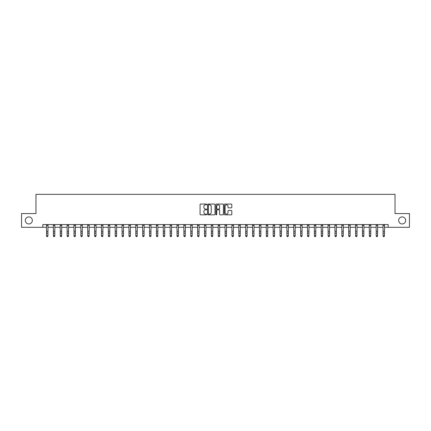 <?xml version="1.0" encoding="UTF-8"?>
<svg xmlns="http://www.w3.org/2000/svg" width="431" height="431" viewBox="0 0 431 431"><rect width="100%" height="100%" fill="white"/><g stroke="black" fill="none" stroke-linecap="round" stroke-linejoin="round"><path stroke-width="0.65" d="M206.708 204.434A0.377 0.377 0 0 0 206.33 204.052L200.604 204.052A0.539 0.539 0 0 0 200.065 204.596L200.065 214.299A0.539 0.539 0 0 0 200.604 214.843L206.33 214.843A0.377 0.377 0 0 0 206.708 214.46A0.377 0.377 0 0 0 206.33 214.083L205.592 214.083A1.724 1.724 0 0 1 203.863 212.359L203.863 211.551A1.724 1.724 0 0 1 205.592 209.827L206.33 209.827A0.377 0.377 0 0 0 206.708 209.444A0.377 0.377 0 0 0 206.33 209.067L205.592 209.067A1.724 1.724 0 0 1 203.863 207.343L203.863 206.535A1.724 1.724 0 0 1 205.592 204.811L206.33 204.811A0.377 0.377 0 0 0 206.708 204.434M398.653 220.435A3.518 3.518 0 0 0 402.171 223.953A3.518 3.518 0 0 0 405.684 220.435A3.518 3.518 0 0 0 402.171 216.917A3.518 3.518 0 0 0 398.653 220.435M25.316 220.435A3.518 3.518 0 0 0 28.829 223.953A3.518 3.518 0 0 0 32.347 220.435A3.518 3.518 0 0 0 28.829 216.917A3.518 3.518 0 0 0 25.316 220.435M231.264 207.855A0.539 0.539 0 0 0 231.803 207.316L231.803 204.596A0.539 0.539 0 0 0 231.264 204.052L224.896 204.052A0.539 0.539 0 0 0 224.357 204.596L224.357 214.299A0.539 0.539 0 0 0 224.896 214.843L231.264 214.843A0.539 0.539 0 0 0 231.803 214.299L231.803 211.012A0.539 0.539 0 0 0 231.264 210.473L228.538 210.473A0.539 0.539 0 0 0 227.999 211.012L227.999 212.645A1.444 1.444 0 0 1 226.555 214.083A1.444 1.444 0 0 1 225.111 212.645L225.111 206.25A1.444 1.444 0 0 1 226.555 204.811A1.444 1.444 0 0 1 227.999 206.25L227.999 207.316A0.539 0.539 0 0 0 228.538 207.855L231.264 207.855M42.841 227.304L21.55 227.304L21.55 213.566L35.972 213.566L35.972 194.338L395.028 194.338L395.028 213.566L409.45 213.566L409.45 227.304L388.159 227.304L388.159 224.556L42.841 224.556L42.841 227.304L46.548 227.304M215.026 204.596A0.539 0.539 0 0 0 214.487 204.052L208.125 204.052A0.539 0.539 0 0 0 207.586 204.596L207.586 214.299A0.539 0.539 0 0 0 208.125 214.843L214.487 214.843A0.539 0.539 0 0 0 215.026 214.299L215.026 204.596M216.513 204.052L222.875 204.052A0.539 0.539 0 0 1 223.414 204.596L223.414 214.299A0.539 0.539 0 0 1 222.875 214.843L220.149 214.843A0.539 0.539 0 0 1 219.611 214.299L219.611 210.366A0.539 0.539 0 0 0 219.072 209.827L217.267 209.827A0.539 0.539 0 0 0 216.728 210.366L216.728 214.46A0.377 0.377 0 0 1 216.351 214.843A0.377 0.377 0 0 1 215.974 214.46L215.974 204.596A0.539 0.539 0 0 1 216.513 204.052M47.922 227.304L53.417 227.304M54.791 227.304L60.286 227.304M61.66 227.304L67.155 227.304M68.529 227.304L74.019 227.304M75.393 227.304L80.888 227.304M82.262 227.304L87.757 227.304M89.131 227.304L94.626 227.304M96 227.304L101.495 227.304M102.864 227.304L108.359 227.304M109.733 227.304L115.228 227.304M116.602 227.304L122.097 227.304M123.471 227.304L128.966 227.304M130.34 227.304L135.83 227.304M137.203 227.304L142.699 227.304M144.073 227.304L149.568 227.304M150.942 227.304L156.437 227.304M157.811 227.304L163.306 227.304M164.68 227.304L170.17 227.304M171.543 227.304L177.039 227.304M178.412 227.304L183.908 227.304M185.282 227.304L190.777 227.304M192.151 227.304L197.646 227.304M199.02 227.304L204.51 227.304M205.883 227.304L211.379 227.304M212.752 227.304L218.248 227.304M219.621 227.304L225.117 227.304M226.49 227.304L231.98 227.304M233.354 227.304L238.849 227.304M240.223 227.304L245.718 227.304M247.092 227.304L252.588 227.304M253.961 227.304L259.457 227.304M260.83 227.304L266.32 227.304M267.694 227.304L273.189 227.304M274.563 227.304L280.058 227.304M281.432 227.304L286.927 227.304M288.301 227.304L293.797 227.304M295.17 227.304L300.66 227.304M302.034 227.304L307.529 227.304M308.903 227.304L314.398 227.304M315.772 227.304L321.267 227.304M322.641 227.304L328.136 227.304M329.505 227.304L335 227.304M336.374 227.304L341.869 227.304M343.243 227.304L348.738 227.304M350.112 227.304L355.607 227.304M356.981 227.304L362.471 227.304M363.845 227.304L369.34 227.304M370.714 227.304L376.209 227.304M377.583 227.304L383.078 227.304M384.452 227.304L388.159 227.304M208.717 204.811A0.377 0.377 0 0 0 208.34 205.188L208.34 213.706A0.377 0.377 0 0 0 208.717 214.083L209.498 214.083A1.724 1.724 0 0 0 211.228 212.359L211.228 206.535A1.724 1.724 0 0 0 209.498 204.811L208.717 204.811M219.611 206.277A1.444 1.444 0 0 0 218.172 204.838A1.444 1.444 0 0 0 216.728 206.277L216.728 208.529A0.539 0.539 0 0 0 217.267 209.067L219.072 209.067A0.539 0.539 0 0 0 219.611 208.529L219.611 206.277M47.986 224.556L47.922 236.059L47.512 236.662L46.963 236.538L47.512 236.662M46.483 224.556L46.548 235.752L47.922 235.752L47.512 236.538M46.963 236.662L46.548 236.059L46.963 236.538M54.856 224.556L54.791 236.059L54.376 236.662L53.832 236.538L54.376 236.662M53.352 224.556L53.417 235.752L54.791 235.752L54.376 236.538M53.832 236.662L53.417 236.059L53.832 236.538M61.725 224.556L61.66 236.059L61.245 236.662L60.696 236.538L61.245 236.662M60.221 224.556L60.286 235.752L61.66 235.752L61.245 236.538M60.696 236.662L60.286 236.059L60.696 236.538M68.594 224.556L68.529 236.059L68.114 236.662L67.565 236.538L68.114 236.662M67.085 224.556L67.155 235.752L68.529 235.752L68.114 236.538M67.565 236.662L67.155 236.059L67.565 236.538M75.457 224.556L75.393 236.059L74.983 236.662L74.434 236.538L74.983 236.662M73.954 224.556L74.019 235.752L75.393 235.752L74.983 236.538M74.434 236.662L74.019 236.059L74.434 236.538M82.326 224.556L82.262 236.059L81.852 236.662L81.303 236.538L81.852 236.662M80.823 224.556L80.888 235.752L82.262 235.752L81.852 236.538M81.303 236.662L80.888 236.059L81.303 236.538M89.195 224.556L89.131 236.059L88.716 236.662L88.166 236.538L88.716 236.662M87.692 224.556L87.757 235.752L89.131 235.752L88.716 236.538M88.166 236.662L87.757 236.059L88.166 236.538M96.065 224.556L96 236.059L95.585 236.662L95.035 236.538L95.585 236.662M94.561 224.556L94.626 235.752L96 235.752L95.585 236.538M95.035 236.662L94.626 236.059L95.035 236.538M102.934 224.556L102.864 236.059L102.454 236.662L101.905 236.538L102.454 236.662M101.425 224.556L101.495 235.752L102.864 235.752L102.454 236.538M101.905 236.662L101.495 236.059L101.905 236.538M109.797 224.556L109.733 236.059L109.323 236.662L108.774 236.538L109.323 236.662M108.294 224.556L108.359 235.752L109.733 235.752L109.323 236.538M108.774 236.662L108.359 236.059L108.774 236.538M116.666 224.556L116.602 236.059L116.192 236.662L115.643 236.538L116.192 236.662M115.163 224.556L115.228 235.752L116.602 235.752L116.192 236.538M115.643 236.662L115.228 236.059L115.643 236.538M123.535 224.556L123.471 236.059L123.056 236.662L122.506 236.538L123.056 236.662M122.032 224.556L122.097 235.752L123.471 235.752L123.056 236.538M122.506 236.662L122.097 236.059L122.506 236.538M130.404 224.556L130.34 236.059L129.925 236.662L129.375 236.538L129.925 236.662M128.901 224.556L128.966 235.752L130.34 235.752L129.925 236.538M129.375 236.662L128.966 236.059L129.375 236.538M137.273 224.556L137.203 236.059L136.794 236.662L136.244 236.538L136.794 236.662M135.765 224.556L135.83 235.752L137.203 235.752L136.794 236.538M136.244 236.662L135.83 236.059L136.244 236.538M144.137 224.556L144.073 236.059L143.663 236.662L143.114 236.538L143.663 236.662M142.634 224.556L142.699 235.752L144.073 235.752L143.663 236.538M143.114 236.662L142.699 236.059L143.114 236.538M151.006 224.556L150.942 236.059L150.532 236.662L149.983 236.538L150.532 236.662M149.503 224.556L149.568 235.752L150.942 235.752L150.532 236.538M149.983 236.662L149.568 236.059L149.983 236.538M157.875 224.556L157.811 236.059L157.396 236.662L156.846 236.538L157.396 236.662M156.372 224.556L156.437 235.752L157.811 235.752L157.396 236.538M156.846 236.662L156.437 236.059L156.846 236.538M164.744 224.556L164.68 236.059L164.265 236.662L163.715 236.538L164.265 236.662M163.241 224.556L163.306 235.752L164.68 235.752L164.265 236.538M163.715 236.662L163.306 236.059L163.715 236.538M171.608 224.556L171.543 236.059L171.134 236.662L170.584 236.538L171.134 236.662M170.105 224.556L170.17 235.752L171.543 235.752L171.134 236.538M170.584 236.662L170.17 236.059L170.584 236.538M178.477 224.556L178.412 236.059L178.003 236.662L177.453 236.538L178.003 236.662M176.974 224.556L177.039 235.752L178.412 235.752L178.003 236.538M177.453 236.662L177.039 236.059L177.453 236.538M185.346 224.556L185.282 236.059L184.867 236.662L184.317 236.538L184.867 236.662M183.843 224.556L183.908 235.752L185.282 235.752L184.867 236.538M184.317 236.662L183.908 236.059L184.317 236.538M192.215 224.556L192.151 236.059L191.736 236.662L191.186 236.538L191.736 236.662M190.712 224.556L190.777 235.752L192.151 235.752L191.736 236.538M191.186 236.662L190.777 236.059L191.186 236.538M199.084 224.556L199.02 236.059L198.605 236.662L198.055 236.538L198.605 236.662M197.576 224.556L197.646 235.752L199.02 235.752L198.605 236.538M198.055 236.662L197.646 236.059L198.055 236.538M205.948 224.556L205.883 236.059L205.474 236.662L204.924 236.538L205.474 236.662M204.445 224.556L204.51 235.752L205.883 235.752L205.474 236.538M204.924 236.662L204.51 236.059L204.924 236.538M212.817 224.556L212.752 236.059L212.343 236.662L211.793 236.538L212.343 236.662M211.314 224.556L211.379 235.752L212.752 235.752L212.343 236.538M211.793 236.662L211.379 236.059L211.793 236.538M219.686 224.556L219.621 236.059L219.207 236.662L218.657 236.538L219.207 236.662M218.183 224.556L218.248 235.752L219.621 235.752L219.207 236.538M218.657 236.662L218.248 236.059L218.657 236.538M226.555 224.556L226.49 236.059L226.076 236.662L225.526 236.538L226.076 236.662M225.052 224.556L225.117 235.752L226.49 235.752L226.076 236.538M225.526 236.662L225.117 236.059L225.526 236.538M233.424 224.556L233.354 236.059L232.945 236.662L232.395 236.538L232.945 236.662M231.916 224.556L231.98 235.752L233.354 235.752L232.945 236.538M232.395 236.662L231.98 236.059L232.395 236.538M240.288 224.556L240.223 236.059L239.814 236.662L239.264 236.538L239.814 236.662M238.785 224.556L238.849 235.752L240.223 235.752L239.814 236.538M239.264 236.662L238.849 236.059L239.264 236.538M247.157 224.556L247.092 236.059L246.683 236.662L246.133 236.538L246.683 236.662M245.654 224.556L245.718 235.752L247.092 235.752L246.683 236.538M246.133 236.662L245.718 236.059L246.133 236.538M254.026 224.556L253.961 236.059L253.547 236.662L252.997 236.538L253.547 236.662M252.523 224.556L252.588 235.752L253.961 235.752L253.547 236.538M252.997 236.662L252.588 236.059L252.997 236.538M260.895 224.556L260.83 236.059L260.416 236.662L259.866 236.538L260.416 236.662M259.392 224.556L259.457 235.752L260.83 235.752L260.416 236.538M259.866 236.662L259.457 236.059L259.866 236.538M267.759 224.556L267.694 236.059L267.285 236.662L266.735 236.538L267.285 236.662M266.256 224.556L266.32 235.752L267.694 235.752L267.285 236.538M266.735 236.662L266.32 236.059L266.735 236.538M274.628 224.556L274.563 236.059L274.154 236.662L273.604 236.538L274.154 236.662M273.125 224.556L273.189 235.752L274.563 235.752L274.154 236.538M273.604 236.662L273.189 236.059L273.604 236.538M281.497 224.556L281.432 236.059L281.017 236.662L280.468 236.538L281.017 236.662M279.994 224.556L280.058 235.752L281.432 235.752L281.017 236.538M280.468 236.662L280.058 236.059L280.468 236.538M288.366 224.556L288.301 236.059L287.886 236.662L287.337 236.538L287.886 236.662M286.863 224.556L286.927 235.752L288.301 235.752L287.886 236.538M287.337 236.662L286.927 236.059L287.337 236.538M295.235 224.556L295.17 236.059L294.756 236.662L294.206 236.538L294.756 236.662M293.726 224.556L293.797 235.752L295.17 235.752L294.756 236.538M294.206 236.662L293.797 236.059L294.206 236.538M302.099 224.556L302.034 236.059L301.625 236.662L301.075 236.538L301.625 236.662M300.596 224.556L300.66 235.752L302.034 235.752L301.625 236.538M301.075 236.662L300.66 236.059L301.075 236.538M308.968 224.556L308.903 236.059L308.494 236.662L307.944 236.538L308.494 236.662M307.465 224.556L307.529 235.752L308.903 235.752L308.494 236.538M307.944 236.662L307.529 236.059L307.944 236.538M315.837 224.556L315.772 236.059L315.357 236.662L314.808 236.538L315.357 236.662M314.334 224.556L314.398 235.752L315.772 235.752L315.357 236.538M314.808 236.662L314.398 236.059L314.808 236.538M322.706 224.556L322.641 236.059L322.226 236.662L321.677 236.538L322.226 236.662M321.203 224.556L321.267 235.752L322.641 235.752L322.226 236.538M321.677 236.662L321.267 236.059L321.677 236.538M329.575 224.556L329.505 236.059L329.095 236.662L328.546 236.538L329.095 236.662M328.066 224.556L328.136 235.752L329.505 235.752L329.095 236.538M328.546 236.662L328.136 236.059L328.546 236.538M336.439 224.556L336.374 236.059L335.964 236.662L335.415 236.538L335.964 236.662M334.935 224.556L335 235.752L336.374 235.752L335.964 236.538M335.415 236.662L335 236.059L335.415 236.538M343.308 224.556L343.243 236.059L342.834 236.662L342.284 236.538L342.834 236.662M341.805 224.556L341.869 235.752L343.243 235.752L342.834 236.538M342.284 236.662L341.869 236.059L342.284 236.538M350.177 224.556L350.112 236.059L349.697 236.662L349.148 236.538L349.697 236.662M348.674 224.556L348.738 235.752L350.112 235.752L349.697 236.538M349.148 236.662L348.738 236.059L349.148 236.538M357.046 224.556L356.981 236.059L356.566 236.662L356.017 236.538L356.566 236.662M355.543 224.556L355.607 235.752L356.981 235.752L356.566 236.538M356.017 236.662L355.607 236.059L356.017 236.538M363.915 224.556L363.845 236.059L363.435 236.662L362.886 236.538L363.435 236.662M362.406 224.556L362.471 235.752L363.845 235.752L363.435 236.538M362.886 236.662L362.471 236.059L362.886 236.538M370.779 224.556L370.714 236.059L370.304 236.662L369.755 236.538L370.304 236.662M369.275 224.556L369.34 235.752L370.714 235.752L370.304 236.538M369.755 236.662L369.34 236.059L369.755 236.538M377.648 224.556L377.583 236.059L377.168 236.662L376.624 236.538L377.168 236.662M376.144 224.556L376.209 235.752L377.583 235.752L377.168 236.538M376.624 236.662L376.209 236.059L376.624 236.538M384.517 224.556L384.452 236.059L384.037 236.662L383.488 236.538L384.037 236.662M383.014 224.556L383.078 235.752L384.452 235.752L384.037 236.538M383.488 236.662L383.078 236.059L383.488 236.538M47.922 231.248L46.548 231.248M47.922 233.133L46.548 233.133M47.922 225.451L46.548 225.451M54.791 231.248L53.417 231.248M54.791 233.133L53.417 233.133M54.791 225.451L53.417 225.451M61.66 231.248L60.286 231.248M61.66 233.133L60.286 233.133M61.66 225.451L60.286 225.451M68.529 231.248L67.155 231.248M68.529 233.133L67.155 233.133M68.529 225.451L67.155 225.451M75.393 231.248L74.019 231.248M75.393 233.133L74.019 233.133M75.393 225.451L74.019 225.451M82.262 231.248L80.888 231.248M82.262 233.133L80.888 233.133M82.262 225.451L80.888 225.451M89.131 231.248L87.757 231.248M89.131 233.133L87.757 233.133M89.131 225.451L87.757 225.451M96 231.248L94.626 231.248M96 233.133L94.626 233.133M96 225.451L94.626 225.451M102.864 231.248L101.495 231.248M102.864 233.133L101.495 233.133M102.864 225.451L101.495 225.451M109.733 231.248L108.359 231.248M109.733 233.133L108.359 233.133M109.733 225.451L108.359 225.451M116.602 231.248L115.228 231.248M116.602 233.133L115.228 233.133M116.602 225.451L115.228 225.451M123.471 231.248L122.097 231.248M123.471 233.133L122.097 233.133M123.471 225.451L122.097 225.451M130.34 231.248L128.966 231.248M130.34 233.133L128.966 233.133M130.34 225.451L128.966 225.451M137.203 231.248L135.83 231.248M137.203 233.133L135.83 233.133M137.203 225.451L135.83 225.451M144.073 231.248L142.699 231.248M144.073 233.133L142.699 233.133M144.073 225.451L142.699 225.451M150.942 231.248L149.568 231.248M150.942 233.133L149.568 233.133M150.942 225.451L149.568 225.451M157.811 231.248L156.437 231.248M157.811 233.133L156.437 233.133M157.811 225.451L156.437 225.451M164.68 231.248L163.306 231.248M164.68 233.133L163.306 233.133M164.68 225.451L163.306 225.451M171.543 231.248L170.17 231.248M171.543 233.133L170.17 233.133M171.543 225.451L170.17 225.451M178.412 231.248L177.039 231.248M178.412 233.133L177.039 233.133M178.412 225.451L177.039 225.451M185.282 231.248L183.908 231.248M185.282 233.133L183.908 233.133M185.282 225.451L183.908 225.451M192.151 231.248L190.777 231.248M192.151 233.133L190.777 233.133M192.151 225.451L190.777 225.451M199.02 231.248L197.646 231.248M199.02 233.133L197.646 233.133M199.02 225.451L197.646 225.451M205.883 231.248L204.51 231.248M205.883 233.133L204.51 233.133M205.883 225.451L204.51 225.451M212.752 231.248L211.379 231.248M212.752 233.133L211.379 233.133M212.752 225.451L211.379 225.451M219.621 231.248L218.248 231.248M219.621 233.133L218.248 233.133M219.621 225.451L218.248 225.451M226.49 231.248L225.117 231.248M226.49 233.133L225.117 233.133M226.49 225.451L225.117 225.451M233.354 231.248L231.98 231.248M233.354 233.133L231.98 233.133M233.354 225.451L231.98 225.451M240.223 231.248L238.849 231.248M240.223 233.133L238.849 233.133M240.223 225.451L238.849 225.451M247.092 231.248L245.718 231.248M247.092 233.133L245.718 233.133M247.092 225.451L245.718 225.451M253.961 231.248L252.588 231.248M253.961 233.133L252.588 233.133M253.961 225.451L252.588 225.451M260.83 231.248L259.457 231.248M260.83 233.133L259.457 233.133M260.83 225.451L259.457 225.451M267.694 231.248L266.32 231.248M267.694 233.133L266.32 233.133M267.694 225.451L266.32 225.451M274.563 231.248L273.189 231.248M274.563 233.133L273.189 233.133M274.563 225.451L273.189 225.451M281.432 231.248L280.058 231.248M281.432 233.133L280.058 233.133M281.432 225.451L280.058 225.451M288.301 231.248L286.927 231.248M288.301 233.133L286.927 233.133M288.301 225.451L286.927 225.451M295.17 231.248L293.797 231.248M295.17 233.133L293.797 233.133M295.17 225.451L293.797 225.451M302.034 231.248L300.66 231.248M302.034 233.133L300.66 233.133M302.034 225.451L300.66 225.451M308.903 231.248L307.529 231.248M308.903 233.133L307.529 233.133M308.903 225.451L307.529 225.451M315.772 231.248L314.398 231.248M315.772 233.133L314.398 233.133M315.772 225.451L314.398 225.451M322.641 231.248L321.267 231.248M322.641 233.133L321.267 233.133M322.641 225.451L321.267 225.451M329.505 231.248L328.136 231.248M329.505 233.133L328.136 233.133M329.505 225.451L328.136 225.451M336.374 231.248L335 231.248M336.374 233.133L335 233.133M336.374 225.451L335 225.451M343.243 231.248L341.869 231.248M343.243 233.133L341.869 233.133M343.243 225.451L341.869 225.451M350.112 231.248L348.738 231.248M350.112 233.133L348.738 233.133M350.112 225.451L348.738 225.451M356.981 231.248L355.607 231.248M356.981 233.133L355.607 233.133M356.981 225.451L355.607 225.451M363.845 231.248L362.471 231.248M363.845 233.133L362.471 233.133M363.845 225.451L362.471 225.451M370.714 231.248L369.34 231.248M370.714 233.133L369.34 233.133M370.714 225.451L369.34 225.451M377.583 231.248L376.209 231.248M377.583 233.133L376.209 233.133M377.583 225.451L376.209 225.451M384.452 231.248L383.078 231.248M384.452 233.133L383.078 233.133M384.452 225.451L383.078 225.451"/></g></svg>
